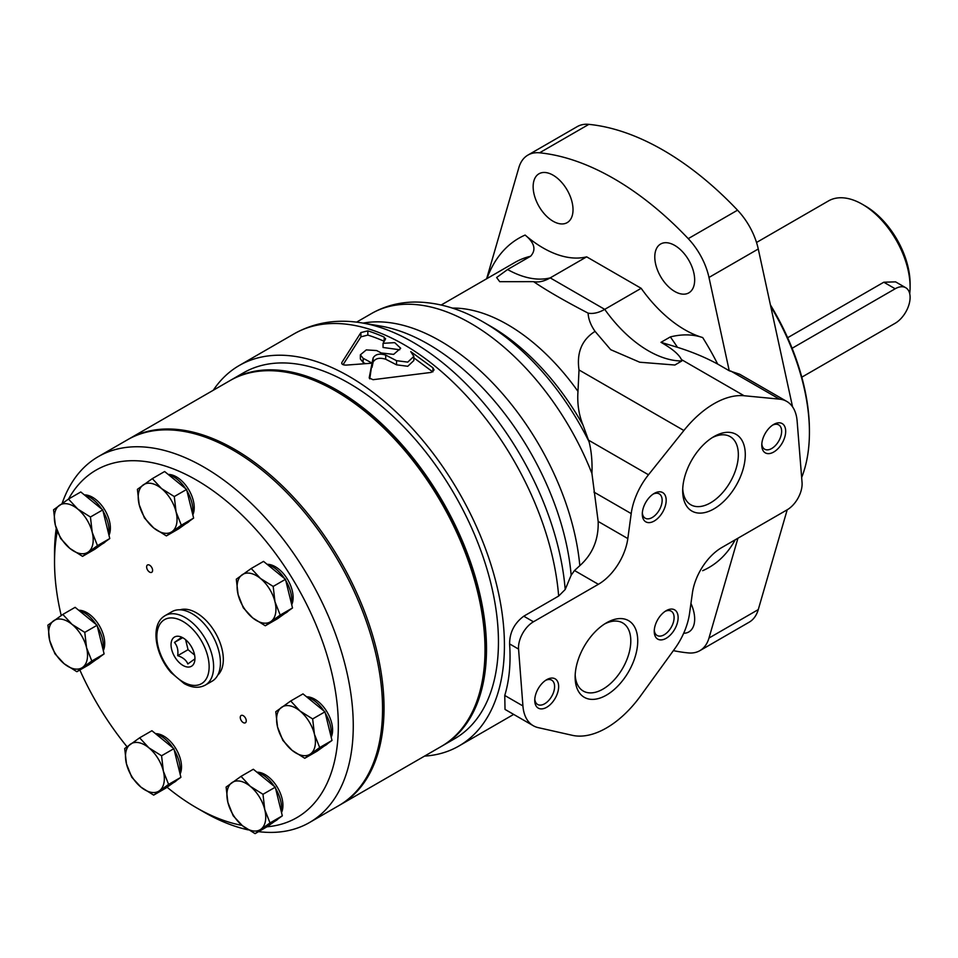 <?xml version="1.0" encoding="UTF-8"?>
<svg xmlns="http://www.w3.org/2000/svg" width="958" height="958" viewBox="0 0 958 958"><rect width="100%" height="100%" fill="white"/><g stroke="black" fill="none" stroke-linecap="round" stroke-linejoin="round"><path stroke-width="1.44" d="M181.313 525.2L176.068 511.883L174.284 496.555L161.567 488.592L152.334 478.629L164.632 471.516L186.594 489.454L193.624 518.098L178.703 528.804L166.393 535.917L181.313 525.2L193.624 518.098M97.465 545.653L92.219 532.325L90.435 517.009L77.73 509.033L68.485 499.07L80.783 491.969L102.745 509.896L109.775 538.54L94.854 549.245L82.544 556.359L97.465 545.653L109.775 538.54M100.602 639.585L104.111 653.907L89.19 664.612L76.88 671.714L91.812 661.008L86.555 647.68L84.771 632.364L97.081 625.263L100.602 639.585M84.771 632.364L72.066 624.4L62.821 614.425L75.131 607.324L97.081 625.263M177.386 762.987L180.906 777.309L165.985 788.015L153.675 795.116L168.596 784.41L163.351 771.094L161.567 755.766L173.877 748.665L177.386 762.987M161.567 755.766L148.861 747.803L139.617 737.828L151.915 730.726L173.877 748.665M278.802 801.511L282.323 815.833L267.402 826.538L255.091 833.64L270.012 822.934L264.767 809.618L262.983 794.29L275.293 787.189L278.802 801.511M262.983 794.29L250.278 786.326L241.033 776.363L253.331 769.25L275.293 787.189M319.685 747.575L314.44 734.247L312.655 718.931L299.95 710.968L290.705 700.993L303.003 693.891L324.966 711.83L331.995 740.462L317.074 751.18L304.764 758.281L319.685 747.575L331.995 740.462M280.215 615.072L274.958 601.744L273.186 586.428L260.468 578.464L251.224 568.489L263.534 561.388L285.484 579.315L289.005 593.637L292.513 607.959L277.592 618.676L265.294 625.778L280.215 615.072L292.513 607.959M258.552 831.652A211.239 121.953 -120 0 0 309.518 822.515L338.797 805.618A211.239 121.953 -120 0 0 338.797 561.699A211.239 121.953 -120 0 0 127.558 439.746L98.279 456.643A211.239 121.953 -120 0 0 92.423 460.427A211.239 121.953 -120 0 0 62.138 503.405M56.247 528.313A211.239 121.953 -120 0 0 54.534 553.341L54.534 561.963A200.677 115.858 -120 0 0 61.216 615.515M167.063 787.236A200.677 115.858 -120 0 0 196.426 807.738L203.898 812.049A211.239 121.953 -120 0 0 248.338 829.903M309.518 822.515A211.239 121.953 -120 0 0 309.518 578.608A211.239 121.953 -120 0 0 98.279 456.643M266.971 826.79A200.677 115.858 -120 0 0 306.644 604.318A200.677 115.858 -120 0 0 90.531 473.695A200.677 115.858 -120 0 0 68.569 499.01M57.3 531.343A200.677 115.858 -120 0 0 54.534 561.963M79.849 670.001A200.677 115.858 -120 0 0 127.007 746.713M196.426 807.738A200.677 115.858 -120 0 0 242.015 825.377M217.777 675.091A38.021 21.95 -120 0 0 215.442 632.915A38.021 21.95 -120 0 0 180.092 609.803M168.237 474.461A25.136 14.514 60 0 1 188.498 489.275A25.136 14.514 60 0 1 192.821 514.841M267.126 564.322A25.136 14.514 60 0 1 287.4 579.135A25.136 14.514 60 0 1 291.723 604.702M256.936 772.196A25.136 14.514 60 0 1 277.197 787.009A25.136 14.514 60 0 1 281.52 812.576M241.021 715.554A4.227 2.443 -120 0 0 241.2 720.464A4.227 2.443 -120 0 0 245.368 722.799A4.227 2.443 -120 0 0 245.368 717.913A4.227 2.443 -120 0 0 241.141 715.482A4.227 2.443 -120 0 0 241.021 715.554M155.519 733.672A25.136 14.514 60 0 1 175.781 748.485A25.136 14.514 60 0 1 180.104 774.052M78.724 610.258A25.136 14.514 60 0 1 98.985 625.083A25.136 14.514 60 0 1 103.308 650.65M147.376 565.064A4.227 2.443 -120 0 0 147.556 569.974A4.227 2.443 -120 0 0 151.723 572.309A4.227 2.443 -120 0 0 151.723 567.423A4.227 2.443 -120 0 0 147.496 564.992A4.227 2.443 -120 0 0 147.376 565.064M84.388 494.903A25.136 14.514 60 0 1 104.65 509.716A25.136 14.514 60 0 1 108.972 535.283M306.608 696.825A25.136 14.514 60 0 1 326.87 711.638A25.136 14.514 60 0 1 331.193 737.205M284.682 613.587L286.083 612.773A27.459 15.855 -120 0 0 288.31 610.976M291.495 603.815A27.459 15.855 -120 0 0 285.795 580.56M284.502 578.524A27.459 15.855 -120 0 0 267.234 564.406M185.792 523.715L187.193 522.912A27.459 15.855 -120 0 0 189.421 521.116M192.606 513.943A27.459 15.855 -120 0 0 186.894 490.7M185.613 488.652A27.459 15.855 -120 0 0 168.333 474.545M101.943 544.156L103.344 543.354A27.459 15.855 -120 0 0 105.572 541.557M108.757 534.384A27.459 15.855 -120 0 0 103.045 511.141M101.764 509.105A27.459 15.855 -120 0 0 84.484 494.987M96.279 659.523L97.68 658.709A27.459 15.855 -120 0 0 99.907 656.913M103.093 649.752A27.459 15.855 -120 0 0 97.393 626.496M96.099 624.46A27.459 15.855 -120 0 0 78.831 610.342M173.075 782.925L174.476 782.123A27.459 15.855 -120 0 0 176.703 780.327M179.888 773.154A27.459 15.855 -120 0 0 174.176 749.898M172.895 747.863A27.459 15.855 -120 0 0 155.627 733.756M274.491 821.449L275.892 820.647A27.459 15.855 -120 0 0 278.119 818.85M281.305 811.677A27.459 15.855 -120 0 0 275.593 788.434M274.311 786.386A27.459 15.855 -120 0 0 257.031 772.28M324.163 746.09L325.564 745.276A27.459 15.855 -120 0 0 327.792 743.48M330.977 736.319A27.459 15.855 -120 0 0 325.265 713.063M323.984 711.028A27.459 15.855 -120 0 0 306.704 696.909M251.224 568.489L236.303 579.195L238.087 594.523L243.332 607.839L252.577 617.814L265.294 625.778M273.186 586.428L285.484 579.315M242.027 574.848A27.459 15.855 -120 0 0 238.087 594.523A27.459 15.855 -120 0 0 252.577 617.814A27.459 15.855 -120 0 0 271.018 621.419A27.459 15.855 -120 0 0 274.958 601.744A27.459 15.855 -120 0 0 260.468 578.464A27.459 15.855 -120 0 0 242.027 574.848M290.705 700.993L275.784 711.698L277.557 727.026L282.814 740.342L292.058 750.318L304.764 758.281M312.655 718.931L324.966 711.83M270.012 822.934L282.323 815.833M241.033 776.363L226.112 787.069L227.884 802.385L233.141 815.713L242.386 825.676L255.091 833.64M168.596 784.41L180.906 777.309M139.617 737.828L124.696 748.545L126.468 763.861L131.725 777.189L140.97 787.153L153.675 795.116M91.812 661.008L104.111 653.907M62.821 614.425L47.9 625.131L49.684 640.459L54.929 653.775L64.174 663.75L76.88 671.714M68.485 499.07L53.564 509.776L55.336 525.104L60.593 538.42L69.838 548.383L82.544 556.359M90.435 517.009L102.745 509.896M152.334 478.629L137.401 489.334L139.185 504.65L144.442 517.979L153.675 527.942L166.393 535.917M174.284 496.555L186.594 489.454M281.508 707.351A27.459 15.855 -120 0 0 277.557 727.026A27.459 15.855 -120 0 0 292.058 750.318A27.459 15.855 -120 0 0 310.488 753.922A27.459 15.855 -120 0 0 314.44 734.247A27.459 15.855 -120 0 0 299.95 710.968A27.459 15.855 -120 0 0 281.508 707.351M231.836 782.71A27.459 15.855 -120 0 0 227.884 802.385A27.459 15.855 -120 0 0 242.386 825.676A27.459 15.855 -120 0 0 260.816 829.293A27.459 15.855 -120 0 0 264.767 809.618A27.459 15.855 -120 0 0 250.278 786.326A27.459 15.855 -120 0 0 231.836 782.71M130.42 744.186A27.459 15.855 -120 0 0 126.468 763.861A27.459 15.855 -120 0 0 140.97 787.153A27.459 15.855 -120 0 0 159.399 790.769A27.459 15.855 -120 0 0 163.351 771.094A27.459 15.855 -120 0 0 148.861 747.803A27.459 15.855 -120 0 0 130.42 744.186M53.624 620.784A27.459 15.855 -120 0 0 49.684 640.459A27.459 15.855 -120 0 0 64.174 663.75A27.459 15.855 -120 0 0 82.616 667.367A27.459 15.855 -120 0 0 86.555 647.68A27.459 15.855 -120 0 0 72.066 624.4A27.459 15.855 -120 0 0 53.624 620.784M59.288 505.429A27.459 15.855 -120 0 0 55.336 525.104A27.459 15.855 -120 0 0 69.838 548.383A27.459 15.855 -120 0 0 88.268 552A27.459 15.855 -120 0 0 92.219 532.325A27.459 15.855 -120 0 0 77.73 509.033A27.459 15.855 -120 0 0 59.288 505.429M143.137 484.976A27.459 15.855 -120 0 0 139.185 504.65A27.459 15.855 -120 0 0 153.675 527.942A27.459 15.855 -120 0 0 172.117 531.558A27.459 15.855 -120 0 0 176.068 511.883A27.459 15.855 -120 0 0 161.567 488.592A27.459 15.855 -120 0 0 143.137 484.976M205.299 685.114C199.024 688.407 191.995 687.904 184.211 683.605L171.099 672.624C155.22 654.817 150.286 625.586 163.878 616.437L165.159 615.599A40.14 23.172 -120 0 1 205.299 638.77A40.14 23.172 -120 0 1 205.299 685.114L212.113 681.186A40.14 23.172 -120 0 0 212.113 634.843A40.14 23.172 -120 0 0 171.973 611.671L165.159 615.599A40.14 23.172 -120 0 0 164.046 616.317M174.069 637.321A16.897 9.76 -120 0 0 178.739 662.086A16.897 9.76 -120 0 0 194.941 658.553A16.897 9.76 -120 0 0 182.99 637.86A16.897 9.76 -120 0 0 174.069 637.321M194.725 659.008L187.84 663.954C186.295 660.17 182.918 657.416 177.697 655.667C178.439 650.266 177.35 645.86 174.452 642.447L181.349 637.513M182.367 637.884L174.452 642.447M185.601 639.693L188.055 649.692L177.697 655.667M188.055 649.692L194.594 655.033M339.539 805.175A211.239 121.953 -120 0 0 340.282 804.756L441.255 746.462A211.239 121.953 -120 0 0 485.011 649.752L485.011 648.027A209.119 120.732 -120 0 0 337.132 391.906L335.647 391.044A211.239 121.953 -120 0 0 230.028 380.589L129.055 438.884A211.239 121.953 -120 0 0 128.312 439.315M485.011 649.752A211.239 121.953 -120 0 0 335.647 391.044M340.282 804.756A211.239 121.953 -120 0 0 340.282 560.837A211.239 121.953 -120 0 0 129.055 438.884M441.997 746.019A211.239 121.953 -120 0 0 442.752 745.599A211.239 121.953 -120 0 0 442.752 501.681A211.239 121.953 -120 0 0 231.513 379.727A211.239 121.953 -120 0 0 230.77 380.158M442.752 745.599L454.703 738.69A211.239 121.953 -120 0 0 454.703 494.783A211.239 121.953 -120 0 0 243.464 372.83L231.513 379.727M801.654 477.515A174.272 100.614 -120 0 0 809.426 432.274L809.426 430.549A172.153 99.392 -120 0 0 770.412 304.883M809.426 432.274A174.272 100.614 -120 0 0 770.747 306.416M909.717 293.759A67.599 39.027 -120 0 0 910.1 287.053L910.1 283.604A63.372 36.584 -120 0 0 865.29 205.994L862.308 204.27A67.599 39.027 -120 0 0 828.502 200.917L756.533 242.47M910.1 287.053A67.599 39.027 -120 0 0 862.308 204.27M787.644 337.731L883.803 282.215L895.586 281.868L905.729 287.723A21.124 12.191 120 0 0 895.167 288.777L792.11 348.269M801.798 377.177L895.167 323.265A21.124 12.191 120 0 0 908.962 304.656A21.124 12.191 120 0 0 905.729 287.723M677.462 347.323C692.047 351.873 705.447 357.442 717.662 364.064A190.115 109.763 -120 0 0 702.693 337.575C692.897 334.222 682.12 334.007 670.337 336.917L660.996 342.317L677.462 347.323A171.099 98.782 -120 0 0 670.337 336.917M586.655 256.84L550.203 277.88A42.248 24.393 -60 0 1 542.779 281.089A42.248 24.393 -60 0 1 533.594 281.652L499.729 281.688L496.627 277.521L507.584 269.521L530.588 256.241C536.408 249.858 534.588 242.805 525.128 235.057A105.62 60.977 -120 0 0 586.655 256.84L641.165 288.31A105.62 60.977 -120 0 0 702.693 337.575M571.16 575.207A203.084 117.247 -120 0 0 380.41 326.031L361.944 322.906A216.304 124.887 -120 0 1 565.196 589.505L571.16 575.207L574.501 570.525L598.367 584.308A42.248 24.393 120 0 0 627.825 538.576L631.202 513.596A50.702 29.267 120 0 1 648.482 474.773L683.88 430.501A84.496 48.786 120 0 1 744.079 395.738L779.477 399.139A50.702 29.267 120 0 1 786.769 401.426A50.702 29.267 120 0 1 797.128 421.065L802.05 482.437A21.124 12.191 120 0 1 787.177 509.8L721.829 547.521A42.248 24.393 120 0 0 692.406 593.014L689.544 613.443A50.702 29.267 120 0 1 674.695 648.817L640.543 695.951A84.496 48.786 120 0 1 572.345 735.325L538.18 727.625A50.702 29.267 120 0 1 533.295 725.733A50.702 29.267 120 0 1 522.924 705.95L518.565 649.093A21.124 12.191 120 0 1 533.45 621.79L598.367 584.308M533.594 281.652C546.419 290.406 564.585 300.896 588.104 313.122C588.404 319.122 590.727 325.205 595.062 331.372C581.877 339.743 576.524 352.604 579.015 369.956L577.985 391.391C577.111 403.534 578.812 414.814 583.075 425.232L589.086 441.83C591.433 451.05 592.391 461.6 591.936 473.503L598.163 521.439C598.738 539.438 592.619 554.179 579.818 565.663L574.501 570.525M385.703 355.095L396.54 360.687L407.761 362.112L413.844 356.4L413.844 360.555L407.761 366.279L396.54 364.83L385.703 359.226L385.703 355.095C379.596 353.227 375.392 354.173 373.117 357.945L372.039 363.166A219.681 126.839 -120 0 0 363.154 358.328L363.154 362.471L360.364 358.987L360.364 354.831L363.154 358.328M413.844 356.4L410.754 351.622L432.908 367.788L432.908 371.848M373.117 357.945L373.117 362.076C375.392 358.316 379.584 357.37 385.703 359.226M360.364 354.831L366.267 349.909L376.638 350.544A219.681 126.839 60 0 1 381.212 352.963L393.642 354.376L400.684 348.269L394.708 342.641L383.044 343.323L385.391 339.3L384.194 337.12A219.681 126.839 -120 0 0 367.836 330.845L360.915 332.57L341.886 362.459C341.407 364.232 342.88 365.106 346.281 365.094L372.039 363.178L369.201 377.775M369.213 377.979L373.033 379.691L431.112 372.423L434.058 369.956L432.908 367.788M385.391 339.3L385.583 338.629M384.194 337.12L384.194 341.288A214.616 123.905 -120 0 0 367.836 335.084L367.836 330.845M360.915 332.57L360.915 336.833L367.836 335.084M341.886 363.777L341.695 363.13M383.044 343.323L383.044 347.479L399.726 349.766M424.526 756.113A219.681 126.839 -120 0 0 458.93 746.007A219.681 126.839 -120 0 0 458.93 492.34A219.681 126.839 -120 0 0 239.237 365.513A219.681 126.839 -120 0 0 213.299 390.241M533.295 725.733L505.022 709.411L504.758 695.46C509.297 680.515 510.913 663.331 509.596 643.908C509.656 632.424 514.386 623.191 523.763 616.198L533.45 621.79M565.196 589.505L558.658 596.056L523.763 616.198M372.039 363.178L369.764 378.865M372.039 363.166L372.039 367.297L373.117 362.076M792.553 406.827A190.115 109.763 -120 0 0 792.422 406.228L758.269 248.996A50.702 29.267 -120 0 0 737.54 210.185A274.611 158.549 -120 0 0 588.859 124.36A50.702 29.267 -120 0 0 577.243 126.612L527.942 155.076A50.702 29.267 -120 0 0 518.841 167.674L486.628 278.778M673.378 650.638A274.611 158.549 -120 0 0 688.239 652.913A50.702 29.267 -120 0 0 699.867 650.662L749.156 622.197A50.702 29.267 -120 0 0 758.269 609.599L787.213 509.776M361.944 322.906A216.304 124.887 -120 0 0 358.22 322.343C334.881 319.146 313.541 322.954 294.202 333.779L239.237 365.513M432.788 371.92L413.844 357.813M360.915 336.833L343.072 364.675M365.297 363.573A214.616 123.905 -120 0 0 363.154 362.471M699.867 650.662A50.702 29.267 -120 0 0 708.98 638.052L737.923 538.228M683.677 633.262A28.201 16.286 -120 0 0 688.826 631.945A28.201 16.286 -120 0 0 690.934 603.468M674.731 291.46A28.201 16.286 -120 0 0 688.826 292.861A28.201 16.286 -120 0 0 688.826 260.301A28.201 16.286 -120 0 0 660.625 244.015A28.201 16.286 -120 0 0 656.302 266.611A28.201 16.286 -120 0 0 674.731 291.46M553.089 221.238A28.201 16.286 -120 0 0 567.184 222.627A28.201 16.286 -120 0 0 567.184 190.067A28.201 16.286 -120 0 0 538.983 173.781A28.201 16.286 -120 0 0 534.66 196.378A28.201 16.286 -120 0 0 553.089 221.238M527.942 155.076A50.702 29.267 -120 0 1 539.57 152.813A274.611 158.549 -120 0 1 688.239 238.65A50.702 29.267 -120 0 1 708.98 277.449L729.242 370.746L717.662 364.064M729.242 370.746L739.624 374.207L786.769 401.426M595.062 331.372L610.677 349.67L639.716 362.22L674.887 365.022L681.797 360.974L681.413 359.561C679.066 354.472 672.253 348.724 660.996 342.317M606.438 695.125A44.26 25.555 -60 0 1 575.135 677.055A44.26 25.555 -60 0 1 606.438 622.844A44.26 25.555 -60 0 1 637.741 640.914A44.26 25.555 -60 0 1 606.438 695.125M546.695 707.279A16.897 9.76 -60 0 1 534.744 700.382A16.897 9.76 -60 0 1 546.695 679.677A16.897 9.76 -60 0 1 558.646 686.575A16.897 9.76 -60 0 1 546.695 707.279M666.181 638.291A16.897 9.76 -60 0 1 654.242 631.394A16.897 9.76 -60 0 1 666.181 610.689A16.897 9.76 -60 0 1 678.132 617.587A16.897 9.76 -60 0 1 666.181 638.291M713.985 508.854A44.26 25.555 -60 0 1 682.683 490.783A44.26 25.555 -60 0 1 713.985 436.573A44.26 25.555 -60 0 1 745.288 454.643A44.26 25.555 -60 0 1 713.985 508.854M654.242 521.008A16.897 9.76 -60 0 1 642.291 514.111A16.897 9.76 -60 0 1 654.242 493.406A16.897 9.76 -60 0 1 666.181 500.304A16.897 9.76 -60 0 1 654.242 521.008M773.729 452.02A16.897 9.76 -60 0 1 761.778 445.123A16.897 9.76 -60 0 1 773.729 424.418A16.897 9.76 -60 0 1 785.68 431.316A16.897 9.76 -60 0 1 773.729 452.02M772.675 425.089A14.047 8.107 -60 0 1 778.734 424.897A14.047 8.107 -60 0 1 780.878 436.141A14.047 8.107 -60 0 1 771.705 448.512A14.047 8.107 -60 0 1 764.688 449.218A14.047 8.107 -60 0 1 761.826 443.865M653.176 494.077A14.047 8.107 -60 0 1 659.236 493.885A14.047 8.107 -60 0 1 661.391 505.129A14.047 8.107 -60 0 1 652.218 517.512A14.047 8.107 -60 0 1 645.201 518.206A14.047 8.107 -60 0 1 642.339 512.853M712.201 437.662A39.35 22.717 -60 0 1 730.188 436.632A39.35 22.717 -60 0 1 736.223 468.163A39.35 22.717 -60 0 1 710.513 502.842A39.35 22.717 -60 0 1 690.838 504.794A39.35 22.717 -60 0 1 682.731 488.688M665.127 611.36A14.047 8.107 -60 0 1 671.187 611.168A14.047 8.107 -60 0 1 673.342 622.413A14.047 8.107 -60 0 1 664.169 634.783A14.047 8.107 -60 0 1 657.14 635.477A14.047 8.107 -60 0 1 654.278 630.136M545.641 680.348A14.047 8.107 -60 0 1 551.688 680.156A14.047 8.107 -60 0 1 553.844 691.401A14.047 8.107 -60 0 1 544.671 703.771A14.047 8.107 -60 0 1 537.654 704.477A14.047 8.107 -60 0 1 534.792 699.124M604.654 623.933A39.35 22.717 -60 0 1 622.652 622.904A39.35 22.717 -60 0 1 628.676 654.434A39.35 22.717 -60 0 1 602.965 689.113A39.35 22.717 -60 0 1 583.29 691.065A39.35 22.717 -60 0 1 575.195 674.959M641.165 288.31L604.726 309.362A42.248 24.393 -60 0 1 588.104 313.122M163.483 620.305A36.967 21.339 -120 0 0 177.673 678.144A36.967 21.339 -120 0 0 207.814 656.517A36.967 21.339 -120 0 0 163.483 620.305M883.803 282.215L895.167 288.777M525.128 235.057A190.115 109.763 -120 0 0 486.927 278.61M530.588 256.241A171.099 98.782 -120 0 0 514.913 262.444L441.207 305.003M579.818 565.663A198.557 114.637 -120 0 0 363.118 323.109M396.54 360.687L396.54 364.83M558.658 596.056A219.681 126.839 -120 0 0 456.511 385.499A219.681 126.839 -120 0 0 294.202 333.779M702.693 570.681A190.115 109.763 -120 0 0 735.217 539.797M577.985 391.391A171.099 98.782 -120 0 0 452.344 308.093M583.075 425.232A180.99 104.494 -120 0 0 490.628 326.271A180.99 104.494 -120 0 0 490.484 326.187M589.086 441.83A191.121 110.35 -120 0 0 483.622 322.223A191.121 110.35 -120 0 0 483.455 322.127A191.121 110.35 -120 0 0 482.664 321.672M591.936 473.503A198.557 114.637 -120 0 0 371.572 313.506A198.557 114.637 -120 0 0 371.512 313.541L356.604 322.139M708.98 638.052L758.269 609.599M688.239 238.65L737.54 210.185M708.98 277.449L758.269 248.996M539.57 152.813L588.859 124.36M509.596 643.908L518.565 649.093M504.758 695.46L522.924 705.95M579.015 369.956L683.88 430.501M681.413 359.561L744.079 395.738M588.523 440.153L648.482 474.773M593.948 492.089L631.202 513.596M598.163 521.439L627.825 538.576M730.726 370.997L779.477 399.139M681.797 360.974A105.62 60.977 -120 0 1 604.726 309.362L550.203 277.88A105.62 60.977 -120 0 1 507.584 269.521M513.668 714.405L458.93 746.007M490.628 326.271L483.455 322.127M483.622 322.223C460.511 308.727 437.435 301.998 414.383 302.045C398.911 302.273 384.637 306.093 371.572 313.506"/></g></svg>
